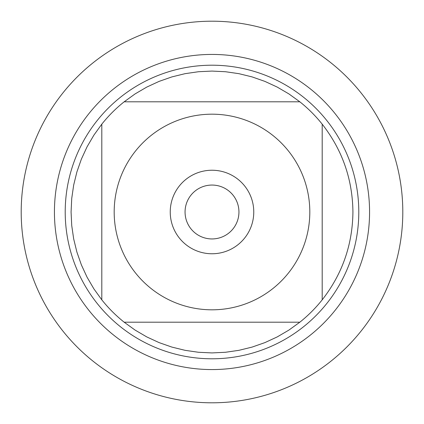 <?xml version="1.0" encoding="UTF-8"?>
<svg xmlns="http://www.w3.org/2000/svg" width="424" height="424" viewBox="0 0 424 424"><rect width="100%" height="100%" fill="white"/><g stroke="black" fill="none" stroke-linecap="round" stroke-linejoin="round"><path stroke-width="0.64" d="M21.2 212A190.8 190.8 0 0 1 307.4 46.762A190.8 190.8 0 0 1 307.4 377.238A190.8 190.8 0 0 1 21.2 212L21.2 212M65.211 212A146.789 146.789 0 0 1 285.394 84.874A146.789 146.789 0 0 1 285.394 339.126A146.789 146.789 0 0 1 65.211 212M185.06 212A26.94 26.94 0 0 0 225.473 235.331A26.94 26.94 0 0 0 225.473 188.669A26.94 26.94 0 0 0 185.06 212M170.241 212A41.759 41.759 0 0 1 232.882 175.833A41.759 41.759 0 0 1 232.882 248.167A41.759 41.759 0 0 1 170.241 212M309.811 212A97.812 97.812 0 0 0 179.702 119.674A97.812 97.812 0 0 0 135.516 272.971A97.812 97.812 0 0 0 309.811 212M299.842 101.808L288.861 93.884L277.164 87.053L264.868 81.376L252.084 76.903L238.929 73.675L225.526 71.73L212 71.078L198.474 71.73L185.071 73.675L171.916 76.903L159.133 81.376L146.837 87.053L135.139 93.884L124.158 101.808A140.922 140.922 0 0 0 101.808 124.158L93.884 135.139L87.053 146.837L81.376 159.133L76.903 171.916L73.675 185.071L71.73 198.474L71.078 212L71.73 225.526L73.675 238.929L76.903 252.084L81.376 264.868L87.053 277.164L93.884 288.861L101.808 299.842A140.922 140.922 0 0 0 124.158 322.192L135.139 330.116L146.837 336.947L159.133 342.624L171.916 347.097L185.071 350.325L198.474 352.27L212 352.922L225.526 352.27L238.929 350.325L252.084 347.097L264.868 342.624L277.164 336.947L288.861 330.116L299.842 322.192A140.922 140.922 0 0 0 322.192 299.842L322.192 124.158A140.922 140.922 0 0 0 299.842 101.808L124.158 101.808A140.922 140.922 0 0 0 101.808 124.158L101.808 299.842A140.922 140.922 0 0 0 124.158 322.192L299.842 322.192A140.922 140.922 0 0 0 322.192 299.842C342.322 274.021 352.567 244.738 352.922 212C352.567 179.262 342.322 149.979 322.192 124.158A140.922 140.922 0 0 0 299.842 101.808M402.8 212A190.8 190.8 0 0 1 116.6 377.238A190.8 190.8 0 0 1 116.6 46.762A190.8 190.8 0 0 1 402.8 212M54.431 212A157.569 157.569 0 0 1 290.784 75.541A157.569 157.569 0 0 1 290.784 348.459A157.569 157.569 0 0 1 54.431 212"/></g></svg>
